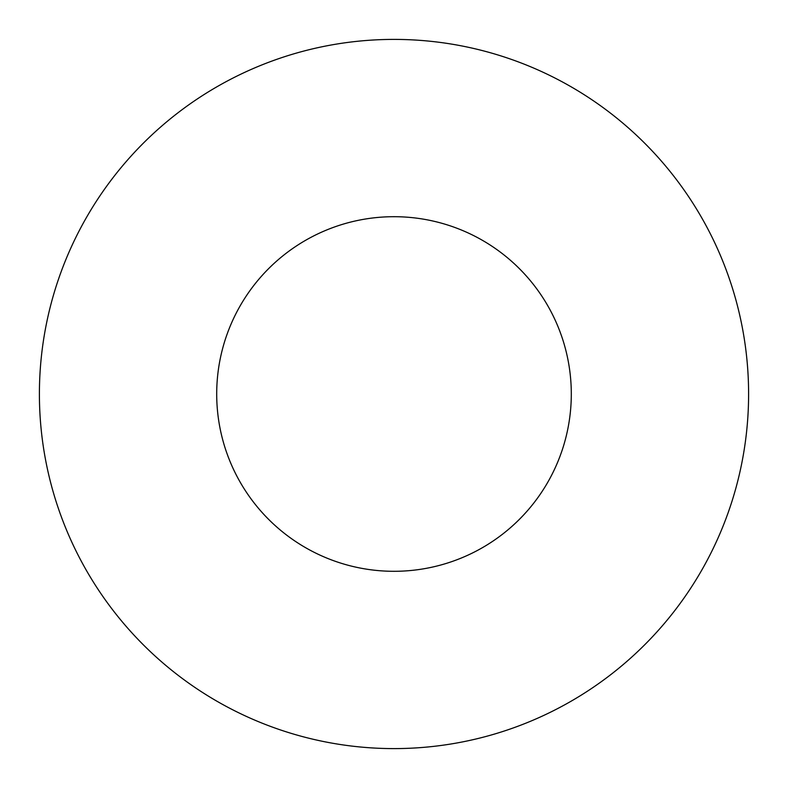 <?xml version="1.0" encoding="UTF-8"?>
<svg xmlns="http://www.w3.org/2000/svg" width="788" height="788" viewBox="0 0 788 788"><rect width="100%" height="100%" fill="white"/><g stroke="black" fill="none" stroke-linecap="round" stroke-linejoin="round"><path stroke-width="1.18" d="M748.6 394A354.6 354.6 0 0 1 394 748.6A354.6 354.6 0 0 1 39.4 394A354.6 354.6 0 0 1 394 39.4A354.6 354.6 0 0 1 748.6 394M216.7 394A177.3 177.3 0 0 1 394 216.7A177.3 177.3 0 0 1 571.3 394A177.3 177.3 0 0 1 394 571.3A177.3 177.3 0 0 1 216.7 394"/></g></svg>
